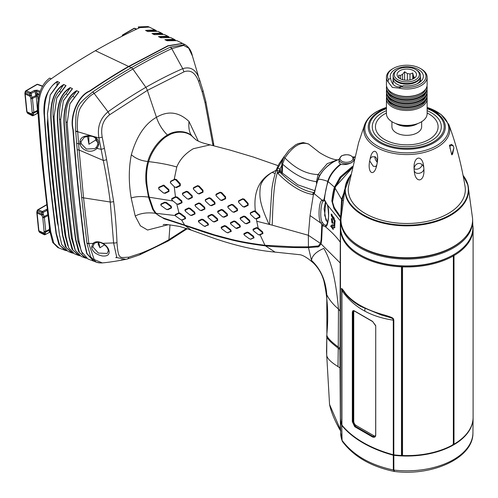 <?xml version="1.0" encoding="UTF-8"?>
<svg xmlns="http://www.w3.org/2000/svg" width="498" height="498" viewBox="0 0 498 498"><rect width="100%" height="100%" fill="white"/><g stroke="black" fill="none" stroke-linecap="round" stroke-linejoin="round"><path stroke-width="0.75" d="M67.877 245.925L65.033 235.461C62.897 219.17 61.447 208.712 58.241 177.774C54.973 144.47 54.282 133.078 53.093 116.283C52.564 103.864 54.662 95.535 59.387 91.302L63.7 84.498L66.041 85.619L56.753 98.081L54.052 116.818L54.263 120.192C56.89 157.629 61.416 202.344 65.929 236.612L68.724 247.936L74.669 253.955L78.329 255.343L71.967 249.081L69.035 237.596C64.404 202.636 60.028 159.285 57.432 121.792C56.548 104.524 60.787 93.126 70.15 87.586L72.49 88.706L63.389 100.845L60.644 119.806L60.881 123.529C63.588 161.234 68.052 205.132 72.415 238.667L75.285 250.307L81.292 256.464L84.965 257.858L78.535 251.459L75.534 239.656C70.797 203.097 66.969 164.919 64.061 125.129C63.053 107.836 67.23 96.351 76.599 90.673L78.939 91.794L69.932 103.839L67.236 122.776L67.498 126.859C70.293 164.906 74.7 207.946 78.908 240.727L81.267 251.384L87.909 258.972L93.543 261.108L86.739 253.538L84.199 242.401C79.568 205.811 75.802 168.2 72.901 129.58C69.452 116.351 77.856 95.597 89.646 90.941C103.098 81.79 116.071 73.617 128.577 66.433L167.888 45.772L182.517 43.388M59.387 91.302L60.289 91.651M72.801 252.972L66.371 247.842L62.841 235.504C58.098 200.171 53.622 155.656 51.113 118.437C50.522 101.349 54.712 90.175 63.682 84.909M73.268 253.277L71.681 252.828L65.387 246.697L62.53 235.535C57.787 200.196 53.311 155.675 50.802 118.456C50.18 101.187 54.481 89.87 63.7 84.498M66.626 250.768L65.026 250.313L58.808 244.325L56.031 233.475C50.79 192.203 48.25 171.337 44.173 115.113C43.743 111.969 43.55 102.264 46.196 95.871C48.978 89.192 52.663 84.374 57.251 81.417L59.592 82.537L50.248 95.006L47.453 113.793L47.646 116.862C50.192 154.069 54.774 199.567 59.436 234.552L61.721 244.605L68.033 251.446L71.681 252.828M50.746 231.8C45.449 191.979 41.459 152.183 38.788 112.399C37.879 96.151 42.069 84.94 51.362 78.752L49.651 78.105C40.923 84.685 37.014 95.996 37.935 112.031C38.993 126.66 39.672 137.056 42.461 166.469L49.893 231.427L52.701 242.433L57.762 247.494L58.938 248.004L53.79 243.105L50.746 231.8L49.893 231.427M138.494 28.255L138.357 26.892L139.901 27.639L137.647 28.647C124.382 34.792 110.295 42.143 95.379 50.696C80.477 59.362 66.539 68.189 53.56 77.19L51.362 78.752M139.901 27.639L149.219 27.073L148.049 26.562L138.357 26.892M135.07 28.554A1.145 0.741 110.5 0 0 134.821 28.355A1.145 1.145 0 0 0 133.85 28.436L122.838 34.792A1.145 0.66 60 0 1 123.286 34.785L124.176 35.171M133.85 28.436A1.145 0.66 60 0 1 134.292 28.43L136.415 29.22M136.738 29.071L134.821 28.355A1.145 0.741 110.5 0 0 134.292 28.43L123.286 34.785A1.145 0.778 113.3 0 0 122.608 35.744L122.303 35.501L122.128 36.198M122.253 259.732L121.263 259.95M116.507 257.223L116.134 257.404M116.084 257.534L116.675 257.435M184.976 44.596L170.328 47.154A3.069 1.868 63.7 0 1 171.835 48.605L183.675 45.418L188.674 48.132L192.39 55.907C191.3 50.696 188.835 46.93 184.982 44.596L182.673 43.463L168.181 45.934L128.901 66.583C116.42 73.76 103.453 81.921 90.001 91.078C78.192 95.722 69.776 116.526 73.231 129.748C76.138 168.355 79.904 205.942 84.529 242.507L87.063 253.644L93.873 261.238L96.338 262.172L90.63 256.831L86.938 243.273A6.225 3.094 -5.4 0 0 88.843 243.759L83.546 197.849L79.101 150.035L78.597 143.667L80.097 144.059L79.885 141.712C80.589 137.174 84.442 135.219 91.445 135.848L93.3 136.396C97.427 137.915 99.233 140.772 98.71 144.98L97.042 148.392C90.48 154.604 81.018 149.525 80.097 144.059A1.145 0.461 -15.6 0 0 81.211 143.704L81.018 141.65L84.293 137.236L89.111 136.209C94.315 135.854 97.228 138.562 97.851 144.345L96.475 147.196A1.145 0.554 -139.9 0 1 96.612 147.109M65.026 250.313L58.938 248.004M79.904 255.785L78.329 255.343M86.528 258.294L84.965 257.858M47.086 209.148L42.374 211.538L38.197 209.801L46.588 204.952M39.448 232.155A1.145 1.145 0 0 0 39.89 232.541A1.145 0.728 116.5 0 1 39.691 232.361L39.168 231.576A1.145 0.809 -33.8 0 1 38.925 231.371L39.448 232.155A1.145 0.809 -33.8 0 0 39.691 232.361L43.905 234.465A1.145 1.033 -13.4 0 0 45.337 234.396L49.999 232.205M49.389 227.574L49.296 232.317A1.145 0.623 62.3 0 1 49.103 232.554L50.012 232.311M40.145 232.591A1.145 0.728 116.5 0 1 39.89 232.541L44.104 234.645A1.145 0.728 116.5 0 1 43.905 234.465L43.749 233.811A1.145 1.033 -13.4 0 0 45.181 233.743L45.337 234.396A1.145 0.623 62.3 0 1 45.144 234.633A1.145 0.623 62.3 0 1 44.795 234.639M49.103 232.554L45.144 234.633A1.145 1.145 0 0 1 44.104 234.645A1.145 0.728 116.5 0 0 44.521 234.664M37.748 209.807A1.145 0.66 60 0 1 38.197 209.801A1.145 0.772 -67.4 0 0 37.524 210.76L37.213 210.517A1.145 1.145 0 0 1 37.748 209.807L46.563 204.715M38.925 231.371L38.601 230.443A1.145 0.573 -5.7 0 0 38.9 230.786A2.328 1.494 -66.5 0 0 39.168 231.576L43.749 233.811L44.117 231.794L42.772 217.564L41.888 215.279L41.708 212.497A1.145 0.772 -67.4 0 1 42.374 211.538A1.145 0.623 -117.9 0 1 43.133 212.428L41.708 212.497L37.524 210.76L37.207 212.03L36.896 211.787L37.213 210.517M47.217 210.212L47.64 213.729M45.181 233.743L45.225 233.357A1.145 0.853 19.8 0 1 43.668 233.033L38.9 230.786L37.126 213.026A2.328 1.494 -66.5 0 1 37.207 212.03L41.77 214.084L43.202 214.009L43.133 212.428L47.092 210.33A1.145 0.623 -117.9 0 0 46.326 209.44M45.225 233.357L45.673 232.112L49.476 230.107A1.145 0.84 -159.4 0 1 49.713 230.026M49.277 230.636A1.145 0.84 -159.4 0 1 49.775 230.524M49.14 231.582A1.145 1.033 168.2 0 1 49.881 231.321M66.153 250.457L59.76 245.408L56.342 233.444C51.101 192.178 48.561 171.312 44.484 115.1C44.092 97.938 48.387 86.808 57.382 81.716L57.251 81.417M56.872 84.965L57.382 81.716M58.341 226.055L57.264 222.438C49.402 158.159 49.234 145.547 47.391 123.803L47.758 118.499M58.509 83.446L50.236 94.925L47.447 113.712M57.264 222.438L57.924 222.724M48.169 124.139L47.391 123.803M65.201 86.335L56.84 97.77L54.045 116.744M79.437 255.486L72.976 250.276L69.347 237.565C64.715 202.611 60.339 159.267 57.743 121.773C56.977 104.648 61.098 93.394 70.106 88.015L70.15 87.586M75.117 249.952L71.451 238.256C69.322 221.965 67.865 211.507 64.659 180.569C61.397 147.265 60.7 135.873 59.511 119.084C58.988 106.504 61.154 98.1 66.01 93.867L70.106 88.015M66.01 93.867L67.112 94.29M71.88 89.223L63.377 100.783L60.638 119.732M86.067 257.995L79.58 252.729L75.845 239.625C71.108 203.072 67.28 164.9 64.373 125.116C63.377 108.097 67.429 96.768 76.53 91.122L76.599 90.673M82.388 253.737L77.875 241.051C75.74 224.766 74.283 214.302 71.077 183.364C67.815 150.066 67.118 138.668 65.935 121.879C65.412 109.13 67.653 100.64 72.652 96.407L76.53 91.122M72.652 96.407L73.959 96.898M78.485 92.186L69.919 103.771L67.23 122.701M186.476 228.401L168.94 239.656A3.48 2.011 60 0 1 168.237 240.964L187.298 228.682M171.835 48.605L171.748 48.648C161.016 53.591 148.055 60.383 132.86 69.035L145.846 87.312A9.636 5.565 59.9 0 1 147.371 90.368L109.66 114.745C102.999 119.931 100.515 127.395 102.208 137.124L106.609 159.615L113.637 201.485C115.268 214.065 116.389 227.748 116.986 242.526C118.325 260.715 119.999 257.248 128.714 257.211L140.498 253.37C149.512 249.903 158.993 245.333 168.94 239.656L170.005 224.816M213.013 145.609L205.052 102.781L202.163 91.862L198.609 81.473C195.303 72.671 190.417 69.465 183.955 71.849L147.371 90.368L156.459 117.31C144.98 123.765 136.614 136.24 131.354 154.729C135.68 158.582 141.177 160.829 147.844 161.476C149.02 156.783 151.529 151.691 155.382 146.213C159.279 141.052 163.307 137.33 167.465 135.045L167.882 135.767M168.355 224.685L147.57 230.032L140.386 225.824L135.213 216.02L131.179 198.023C128.609 182.598 128.671 168.162 131.354 154.729M156.459 117.31C167.982 110.488 178.832 111.863 188.997 121.45C188.4 128.142 189.396 132.991 191.973 135.998C187.18 130.837 175.284 129.81 167.465 135.045C162.323 129.922 158.65 124.014 156.459 117.31M198.31 141.177L188.997 121.45M109.66 114.745L108.029 111.782C120.504 102.899 133.109 94.738 145.846 87.312C158.638 79.997 170.932 73.785 182.722 68.662C190.827 66.184 196.43 69.894 199.536 79.786L202.935 90.368A4.227 1.581 -16.9 0 1 202.979 90.48L199.536 79.786A4.806 1.718 -26.9 0 1 198.609 81.473M102.208 137.124A4.806 0.803 169 0 1 98.915 137.871L103.285 160.443C106.08 173.634 108.838 190.485 110.257 202.02L113.6 242.906L116.818 257.597L125.932 259.321L127.102 259.066A3.822 2.415 78.4 0 0 127.183 259.047L139.465 254.945L168.231 240.97M106.609 159.615A4.077 1.482 167.8 0 1 103.285 160.443L79.101 150.035A5.777 3.05 -7.7 0 1 77.171 149.574L76.648 143.243A5.204 2.783 -8.6 0 0 78.597 143.667L77.682 131.372C76.978 127.227 77.066 113.146 80.558 107.612C84.977 100.503 89.509 95.784 94.147 93.456L108.029 111.782C100.123 118.555 97.085 127.251 98.915 137.871L93.3 136.396M102.283 262.907L94.19 259.533L88.843 243.759M109.106 251.278A1.145 0.747 172.8 0 1 108.352 250.675L107.244 253.426L98.355 253.071L92.833 246.877L94.128 243.746A1.145 0.753 45.1 0 1 93.008 243.429C95.193 241.262 98.511 241.225 102.974 243.317C106.578 245.632 108.626 248.29 109.106 251.278C109.504 254.845 107.238 256.408 102.32 255.966C95.79 254.466 92.223 251.484 91.607 247.027L93.008 243.429L88.812 243.51A6.237 3.113 -5.5 0 1 86.907 243.018L81.666 197.345L77.178 149.574M115.816 257.591L116.7 257.46M116.196 257.591L116.731 257.497M99.208 262.726L96.338 262.172C97.969 262.795 99.936 263.037 102.258 262.907M76.648 143.243L75.684 130.98C75.621 105.277 76.213 105.719 92.56 92.049L92.653 91.993C105.831 83.054 118.711 74.961 131.279 67.716A3.766 2.173 60 0 1 132.86 69.035C117.677 77.918 104.804 86.042 94.24 93.4A3.069 1.668 56.5 0 0 92.653 91.993M170.328 47.154L170.241 47.198C156.839 53.61 143.854 60.451 131.279 67.716L128.901 66.583M205.052 102.781A4.077 1.587 -14.4 0 0 205.823 101.486M198.279 75.789L192.39 55.907M183.955 71.849L182.722 68.662L171.748 48.648A3.069 1.874 63.7 0 0 170.241 47.198M81.666 197.339A7.209 3.704 -6.6 0 0 83.546 197.849L110.257 202.02A3.723 1.78 172.8 0 0 113.637 201.485M94.128 243.746L95.255 242.924C97.77 241.897 100.31 242.159 102.881 243.703C106.03 245.676 107.854 248.004 108.352 250.687M98.623 241.798L98.087 243.995L99.924 247.786L98.623 241.798M104.512 244.811L99.924 247.786M75.708 131.323A4.37 2.241 -6.5 0 0 77.707 131.721L91.445 135.848M75.684 130.98A4.351 2.235 -6.6 0 0 77.682 131.372M199.051 78.086L200.563 82.662M96.419 147.321L94.869 148.585L86.378 149.045L81.211 143.704M87.461 136.278L88.955 144.271L88.744 136.203M95.666 138.519L95.809 139.969L88.955 144.271M95.809 139.969A7.202 4.158 -120 0 0 97.907 142.44M313.616 263.224C318.589 268.198 322.019 274.137 323.899 281.046C327.634 297.754 328.624 315.34 326.881 333.816L326.775 294.741C325.736 280.386 320.637 268.939 311.493 260.41L313.616 263.224C307.26 257.553 302.33 254.683 298.825 254.603L275.077 252.113L265.422 245.863C251.471 244.113 239.719 242.009 230.163 239.557C219.985 236.899 214.09 235.84 184.97 225.494L191.294 230.151M308.486 247.649L311.493 260.41C312.072 255.686 316.174 251.689 323.806 248.409C331.195 260.653 336.082 280.847 338.459 308.99L338.26 347.031L340.059 348.463L340.196 262.963L321.054 243.896L318.764 246.759L308.486 247.649C298.184 247.724 279.745 247.462 265.422 245.863A0.454 0.342 96.6 0 0 265.496 245.321M275.388 252.144L275.077 252.119C255.742 250.313 235.168 245.632 213.356 238.081L191.325 230.157M184.97 225.494L164.272 218.834L155.332 213.262L152.662 209.316L148.485 197.108L146.032 183.146C145.385 175.539 145.989 168.312 147.844 161.476M135.213 216.02C140.648 213.188 147.358 212.266 155.332 213.262M131.179 198.023C135.668 196.442 141.438 196.137 148.485 197.108L173.111 201.024M194.108 138.195L191.973 135.998M326.887 334.314C326.265 336.623 330.056 340.862 338.26 347.031M340.196 311.219L338.459 308.99C333.15 304.539 329.253 299.79 326.775 294.741M340.196 262.963L340.389 220.907L340.489 217.825L341.174 217.968L334.463 208.313L334.799 207.909M340.508 348.388L340.059 348.463M340.489 217.825L333.946 208.5L331.867 201.024C332.446 195.228 333.311 190.597 334.463 187.142L328.138 181.627C326.358 186.476 325.119 192.602 324.422 200.003L327.317 204.827L340.389 220.907M325.001 200.457A1.145 0.797 133.6 0 0 325.182 201.036L327.317 204.827C330.155 210.791 328.095 228.42 325.213 226.553L323.04 225.961L322.324 225.239L321.689 239.818L321.054 243.896M340.24 242.165C336.81 237.303 331.799 232.099 325.213 226.553L325.648 225.227L323.968 224.71L322.443 222.45C319.511 220.178 320.712 200.887 323.75 200.924L325.182 201.043M332.172 218.946L332.925 223.229L331.954 222.992L331.375 218.603L332.172 218.946M331.388 215.833L331.145 213.959L335.054 220.577L334.631 227.767L333.025 227.953L333.249 229.541L330.641 226.123L332.546 224.505L332.764 226.092L333.585 226.167L334.388 221.118L331.388 215.833L332.091 215.329L331.985 214.501M320.507 243.329L321.148 239.37L321.808 224.554L321.036 223.229L310.042 215.547L313.435 194.45L312.825 194.488C301.931 192.757 290.353 185.798 278.096 173.615L277.423 172.588C272.836 185.654 272.699 216.966 272.176 225.146L308.362 235.299L308.43 246.846L318.365 245.937L320.507 243.329A0.454 0.367 20.4 0 1 321.16 243.559M320.463 243.441L308.362 235.299L310.042 215.547M272.176 225.146L256.75 221.237L256.364 218.989L259.975 217.29L259.782 215.429L255.362 211.121C253.283 192.664 258.829 179.759 272.001 172.426L274.996 173.422M278.108 165.672L253.445 157.069L230.4 150.184L210.144 144.881C207.66 144.171 200.912 142.976 195.951 139.801L192.315 136.446C185.405 129.978 173.304 131.821 168.075 135.655C162.628 137.99 152.046 149.226 148.684 161.663C145.702 171.654 145.883 183.488 149.226 197.171L153.359 209.328L156.104 213.325C157.449 214.987 160.095 216.636 164.041 218.267L214.526 234.888L230.792 239.221C240.702 241.667 252.094 243.678 264.967 245.265L260.087 234.844L262.988 233.5L262.539 231.794L258.188 228.146L256.75 221.237M264.967 245.265L293.266 246.815L308.43 246.846M170.416 182.778L174.25 186.744L175.452 196.778L177.313 197.084L181.776 200.862L182.069 202.717L178.465 204.404L176.796 203.993L178.913 212.808L175.333 214.464L175.346 215.541L175.333 214.464L175.128 215.036M156.104 213.325L175.346 215.541M166.699 209.49L168.025 209.621L171.592 207.896L171.225 206.166L166.481 202.518L164.745 202.151L160.997 203.981L160.792 204.952M181.502 219.879L182.573 219.992L181.502 219.879L184.907 225.482M175.321 215.074L175.688 216.107L180.718 219.606L182 219.935L185.069 218.473L184.733 217.439L179.971 213.816L178.658 213.486L175.321 215.074M182.069 220.048L185.642 218.585L185.107 216.898L180.344 213.287L178.913 212.808M255.362 211.121L254.154 210.947L250.525 212.677L250.208 213.511M255.051 218.591L255.947 218.703L259.452 217.028L259.334 215.895L255.25 211.862L254.017 211.494L250.195 213.343M254.926 218.479L256.364 218.989M258.188 228.146L256.489 227.567L253.202 229.086L253.003 229.846M258.86 234.882L260.087 234.844M174.25 186.744L176.392 187.659L180.301 185.791L180.301 183.75L176.491 179.566L174.891 179.131L170.739 181.185L170.291 182.33M148.69 161.632C159.653 162.921 169.015 164.707 176.771 166.998L174.188 179.485M176.771 166.998C179.778 159.547 185.3 153.452 193.33 148.709L210.144 144.881M187.217 198.814L188.823 199.25L192.377 197.525L192.172 195.708L188.001 191.736L186.414 191.288L182.685 193.056L182.361 194.008M187.267 198.858L188.281 199.007L191.879 197.283L191.755 196.156L187.553 192.197L186.283 191.848L182.343 193.853M190.572 215.329L191.755 215.485L195.079 213.91L194.724 212.179L190.28 208.363L188.674 207.921L185.2 209.552L184.963 210.411M193.529 189.308L197.743 193.523L199.293 193.971L203.041 192.191L202.997 190.261L199.144 186.096L197.588 185.642L193.647 187.565L193.255 188.518M199.947 210.2L201.509 210.642L204.952 209.048L204.666 207.255L200.339 203.389L198.77 202.941L195.266 204.585L195.004 205.419M204.647 226.31L208.519 224.94L208.008 223.272L203.383 219.574L201.821 219.132L198.596 220.614L198.434 221.355M210.081 205.363L211.55 205.724L215.068 204.056L214.856 202.188L210.704 198.216L209.135 197.762L205.506 199.499L205.201 200.339M213.405 221.772L214.532 221.921L217.813 220.396L217.439 218.641L213.02 214.819L211.451 214.37L208.077 215.964L207.847 216.742M216.188 195.907L220.353 200.078L221.915 200.526L225.631 198.739L225.582 196.81L221.728 192.651L220.16 192.197L216.25 194.089L215.858 195.029M222.575 216.742L224.137 217.196L227.53 215.603L227.237 213.804L222.955 209.907L221.38 209.446L217.912 211.065L217.645 211.899M227.43 232.765L231.271 231.408L230.73 229.74L226.092 226.048L224.517 225.594L221.33 227.051L221.174 227.804M232.498 211.831L234.06 212.291L237.565 210.635L237.359 208.786L233.245 204.796L231.695 204.342L228.072 206.06L227.76 206.894M232.628 211.943L233.531 212.055L237.042 210.38L236.917 209.253L232.796 205.244L231.558 204.877L227.748 206.72M236.108 228.314L237.173 228.433L240.391 226.945L239.992 225.221L235.56 221.411L234.01 220.956L230.68 222.5L230.462 223.266M238.729 202.456L242.862 206.67L244.418 207.124L248.153 205.319L248.135 203.377L244.319 199.194L242.75 198.739L238.816 200.65L238.418 201.584M245.066 223.347L246.622 223.807L249.977 222.239L249.679 220.44L245.408 216.537L243.846 216.07L240.403 217.688L240.142 218.498M245.377 223.583L244.842 223.241L246.08 223.602L249.442 222.021L249.255 220.938L244.966 217.028L243.727 216.661L240.129 218.634M250.426 239.165L254.086 237.839L253.476 236.208L248.745 232.566L247.17 232.112L244.057 233.537L243.92 234.265M269.101 224.368C258.879 202.53 259.663 195.646 260.112 188.923C260.28 183.021 264.239 177.525 272.001 172.426L275.979 170.49M269.561 224.48L271.665 192.091C271.883 186.607 273.421 179.149 276.284 169.718L277.025 170.696L277.84 168.106L282.515 159.914M276.023 170.378L272.001 172.426M195.951 139.801L192.346 136.477M175.452 196.778L171.91 198.478L171.648 199.48M163.406 192.963L165.131 193.336L169.015 191.425L168.866 189.57L163.749 185.119L158.806 187.273L158.899 189.178L163.406 192.963L164.614 193.087L168.529 191.176L168.436 190.018L163.537 185.698L158.713 187.802L158.762 188.991L163.251 192.788M174.705 179.604L170.571 181.664L170.54 182.953L174.58 187.018L175.869 187.36L179.772 185.455L179.766 184.204L175.95 179.965L174.705 179.604L174.891 179.131M171.91 198.478L172.009 200.152L176.603 203.881L177.917 204.199L181.496 202.487L181.322 201.404L176.871 197.594L175.557 197.27L171.611 199.343M176.603 203.881L177.07 204.186M163.749 185.119L163.45 185.679M163.854 185.144L163.537 185.698M463.065 175.296L468.07 185.499L472.596 218.709A65.836 38.01 180 0 1 454.998 245.607L454.493 245.919A65.151 37.611 180 0 1 359.07 245.919L358.566 245.607A65.836 38.01 180 0 1 340.974 218.709L345.494 185.499A61.82 35.694 0 0 0 379.426 222.176A61.82 35.694 0 0 0 450.497 215.41A61.82 35.694 0 0 0 468.07 185.499A61.82 35.694 0 0 0 464.105 176.809M454.998 245.607A65.836 38.01 180 0 1 453.336 246.603A65.836 38.01 180 0 1 358.566 245.607M340.999 218.273L340.651 216.873L334.071 207.355L332.515 201.945L335.073 188.107L335.59 186.594L351.968 168.218M340.918 220.346L340.7 227.069A66.091 38.159 0 0 0 358.871 254.061L359.363 254.36A65.412 37.767 0 0 0 454.207 254.36L454.699 254.061A66.091 38.159 0 0 0 472.863 227.069L472.652 220.346A65.879 38.035 180 0 1 406.785 259.084A65.879 38.035 180 0 1 340.918 220.346A65.879 38.035 180 0 1 340.949 219.668M472.801 225.046A66.315 38.29 180 0 1 472.888 225.613L472.963 226.229A66.315 38.29 180 0 1 473.1 228.682A66.315 38.29 180 0 1 453.995 255.567L453.516 255.069L453.516 443.936L453.995 444.197L453.995 255.567M340.725 226.241L340.588 226.366A66.315 38.29 0 0 0 340.464 228.682A66.315 38.29 0 0 0 401.469 266.847L402.533 266.891A66.315 38.29 0 0 0 453.354 255.941L452.869 255.443L453.516 255.069M402.54 266.866L402.533 455.514A66.315 38.29 0 0 0 453.354 444.571L453.354 255.941M358.871 254.061A66.091 38.159 0 0 0 454.699 254.061M335.64 186.476L351.968 168.212M342.711 200.439A3.586 0.405 21.1 0 1 342.188 200.389L344.604 189.595M340.7 216.96L342.188 200.389L335.073 188.107M340.651 216.873L341.597 199.125L350.604 174.761M350.486 175.383A61.509 35.514 0 0 0 372.05 218.996A61.509 35.514 0 0 0 450.279 214.8A61.509 35.514 180 0 0 463.084 175.383M448.181 213.586A58.54 33.802 0 0 0 465.076 186.563C461.602 165.099 456.199 144.426 448.86 124.544A43.021 24.838 180 0 1 437.207 147.284A43.021 24.838 180 0 1 386.249 151.548A43.021 24.838 180 0 1 364.704 124.544L358.591 142.752L348.494 186.563A58.54 33.802 0 0 0 381.904 220.278A58.54 33.802 0 0 0 448.181 213.586M453.286 145.839L453.89 147.881L451.736 154.803L449.439 145.123L453.286 145.839L451.474 144.339L450.13 145.136L450.03 148.609M377.223 162.784L376.793 165C374.253 177.525 367.138 173.416 369.703 160.904L370.151 158.7C372.591 146.474 379.488 150.452 377.223 162.784C377.378 159.877 376.656 157.866 375.05 156.752L371.869 156.845L370.151 158.7M414.068 168.486C414.647 165.647 416.091 163.973 418.395 163.456C420.785 163.244 422.565 164.421 423.723 166.992L423.898 169.289C424.85 182.343 415.133 183.849 414.218 170.789L414.068 168.486C413.328 155.687 422.746 154.231 423.723 166.992L423.481 166.394M427.135 110.656A34.53 19.939 0 0 1 441.315 126.76A34.53 19.939 0 0 1 431.2 140.859A34.53 19.939 180 0 1 393.569 145.179A34.53 19.939 180 0 1 372.255 126.76A34.53 19.939 180 0 1 382.364 112.666A34.53 19.939 0 0 1 386.429 110.656M427.135 113.009A31.33 18.09 0 0 1 438.109 126.76A31.33 18.09 0 0 1 428.934 139.552A31.33 18.09 180 0 1 394.796 143.474A31.33 18.09 180 0 1 375.455 126.76A31.33 18.09 180 0 1 384.63 113.974A31.33 18.09 0 0 1 386.429 113.009M391.92 121.693L391.92 126.735A14.865 8.584 0 0 0 401.095 134.665A14.865 8.584 0 0 0 417.293 132.804A14.865 8.584 0 0 0 421.644 126.735L421.644 121.693M417.76 123.56A14.865 8.584 180 0 1 417.293 123.84A14.865 8.584 180 0 1 395.81 123.56M426.991 97.328A20.35 11.753 180 0 1 427.135 98.729L427.135 113.669A20.35 11.753 0 0 1 414.573 124.525A20.35 11.753 0 0 1 392.393 121.979A20.35 11.753 180 0 1 386.429 113.669L386.429 98.729A20.35 11.753 180 0 1 386.573 97.328M427.135 98.729A20.35 11.753 180 0 1 414.573 109.585A20.35 11.753 180 0 1 392.393 107.039A20.35 11.753 180 0 1 386.429 98.729M426.991 93.593A20.35 11.753 180 0 1 427.135 94.994L427.135 95.927A20.35 11.753 180 0 1 414.573 106.784A20.35 11.753 180 0 1 392.393 104.238A20.35 11.753 180 0 1 386.429 95.927L386.429 94.994A20.35 11.753 180 0 1 386.573 93.593M427.135 94.994A20.35 11.753 180 0 1 414.573 105.85A20.35 11.753 180 0 1 392.393 103.304A20.35 11.753 180 0 1 386.429 94.994M426.991 89.858A20.35 11.753 180 0 1 427.135 91.258L427.135 92.192A20.35 11.753 180 0 1 414.573 103.049A20.35 11.753 180 0 1 392.393 100.503A20.35 11.753 180 0 1 386.429 92.192L386.429 91.258A20.35 11.753 180 0 1 386.573 89.858M427.135 91.258A20.35 11.753 180 0 1 414.573 102.115A20.35 11.753 180 0 1 392.393 99.569A20.35 11.753 180 0 1 386.429 91.258M426.991 86.129A20.35 11.753 180 0 1 427.135 87.53L427.135 88.463A20.35 11.753 180 0 1 414.573 99.314A20.35 11.753 180 0 1 392.393 96.768A20.35 11.753 180 0 1 386.429 88.463L386.429 87.53A20.35 11.753 180 0 1 386.573 86.129M427.135 87.53A20.35 11.753 180 0 1 414.573 98.38A20.35 11.753 180 0 1 392.393 95.834A20.35 11.753 180 0 1 386.429 87.53M388.067 81.871L392.393 87.436L398.792 88.065A20.35 11.753 0 0 0 427.135 77.258L427.135 84.728A20.35 11.753 180 0 1 414.573 95.585A20.35 11.753 180 0 1 392.393 93.033A20.35 11.753 180 0 1 386.429 84.728L386.429 77.258A20.35 11.753 0 0 0 388.067 81.871L388.396 79.531L390.557 78.286A16.577 9.574 180 0 1 390.202 76.325A16.577 9.574 180 0 1 400.436 67.479A16.577 9.574 180 0 1 418.507 69.558A16.577 9.574 0 0 1 423.362 76.325A16.577 9.574 0 0 1 403.386 85.693C400 87.181 397.223 87.25 395.057 85.893C392.841 84.716 391.341 82.182 390.557 78.286M427.135 77.258A20.35 11.753 0 0 0 421.177 68.948L420.368 68.481A19.21 11.093 0 0 0 393.202 68.481A19.21 11.093 0 0 0 388.396 79.531M398.792 88.065L401.226 86.938A19.21 11.093 0 0 0 423.263 82.021A19.21 11.093 0 0 0 420.368 68.481M393.202 68.481L392.393 68.948A20.35 11.753 0 0 0 386.429 77.258M401.226 86.938L403.386 85.693M393.215 77.445A13.72 7.924 0 0 0 393.065 78.609A13.72 7.924 0 0 0 397.08 84.212A13.72 7.924 0 0 0 402.421 86.123M417.181 83.782A13.72 7.924 0 0 0 420.505 78.609A13.72 7.924 0 0 0 420.356 77.445M393.065 75.578L393.065 76.281A13.72 7.924 0 0 0 397.08 81.877A13.72 7.924 0 0 0 400.348 83.272A13.72 7.924 0 0 0 413.222 83.272A13.72 7.924 0 0 0 416.484 81.877A13.72 7.924 0 0 0 420.505 76.281L420.505 75.578A13.72 7.924 0 0 0 416.484 69.975L415.674 69.508A12.575 7.265 0 0 0 397.89 69.508L397.08 69.975A13.72 7.924 0 0 0 393.065 75.578A13.72 7.924 0 0 0 401.531 82.898A13.72 7.924 0 0 0 416.484 81.18A13.72 7.924 0 0 0 420.505 75.578M397.08 69.975L397.89 69.508A12.575 7.265 0 0 0 397.89 79.78A12.575 7.265 0 0 0 415.674 79.78A12.575 7.265 0 0 0 415.674 69.508M413.657 78.609A9.717 5.609 0 0 0 415.656 76.935A9.717 5.609 0 0 0 412.294 70.019A9.717 5.609 0 0 0 399.913 70.679A9.717 5.609 0 0 0 397.908 76.935A9.717 5.609 0 0 0 413.657 78.609M414.934 77.719L414.193 77.545A7.433 4.289 0 0 0 413.489 76.026L412.749 73.013L409.991 74.009A7.433 4.289 0 0 0 407.358 73.598L404.6 71.749L402.577 74.339A7.433 4.289 0 0 0 401.525 74.843A7.433 4.289 180 0 0 400.653 75.453L398.637 75.198L399.371 78.211A7.433 4.289 180 0 0 399.384 78.279M402.577 79.705L402.577 74.339M404.6 71.749L404.6 80.11M407.358 80.246L407.358 73.598M409.991 79.941L409.991 74.009M412.749 73.013L412.749 79.076M413.489 78.703L413.489 76.026M414.193 78.273L414.193 77.545M400.653 78.995L400.653 75.453M369.703 160.904L373.214 166.214L375.704 166.519L376.793 165M374.851 156.646A5.148 2.969 -120 0 0 377.247 162.205M414.411 171.293L414.218 170.789C414.934 172.762 416.552 173.603 419.067 173.31C421.669 172.812 423.281 171.474 423.898 169.289M414.037 168.71A5.148 4.059 155.1 0 0 417.143 169.152A5.148 4.059 155.1 0 0 422.086 164.583M451.499 154.1L451.941 154.822L452.638 153.926L453.89 147.881M333.946 208.5L334.463 208.313L332.191 200.912L332.801 201.005M340.464 412.076L340.464 413.62M340.464 228.682L340.464 417.305A66.315 38.29 0 0 0 341.746 424.794L341.746 290.191C340.825 287.234 342.089 288.323 345.525 293.465C352.74 302.236 364.692 309.134 381.368 314.157C394.677 317.892 393.258 318.29 393.818 320.258L393.818 454.855A66.315 38.29 0 0 0 401.469 455.471L401.469 266.847M342.219 441.16L340.626 432.855A66.159 38.197 0 0 0 341.896 440.076L342.394 441.471L341.896 440.076L341.746 425.242A66.315 38.29 0 0 1 340.47 418.027M340.626 432.855L340.464 417.492M339.966 367.891L337.999 366.572C330.697 362.04 326.931 358.211 326.707 355.093L329.545 404.438L340.433 429.587L339.897 349.471L340.464 349.142M339.711 428.436L339.281 428.685L340.29 430.291A3.2 0.859 143.2 0 1 340.433 429.587L340.7 430.397M473.1 417.536A66.315 38.29 180 0 1 473.1 417.996A66.315 38.29 180 0 1 393.818 455.309L393.296 455.209L393.345 469.975C370.307 465.07 353.213 455.203 342.07 440.375L341.746 425.242M341.921 425.547A107.263 61.926 0 0 0 393.296 455.209M364.903 308.797L364.903 311.188M314.194 192.502A1.98 1.643 -109.6 0 0 313.435 194.45L314.244 193.697L322.169 200.233L323.924 199.791L327.746 181.359C323.053 179.703 319.897 179.043 318.278 179.38C316.996 182.212 315.794 186.52 314.686 192.296L314.244 193.697A1.967 1.401 -150.6 0 1 314.219 192.496L313.883 192.527C303.612 191.164 292.251 184.36 279.795 172.109L279.471 171.58L277.423 172.588L277.025 170.696L279.297 170.802L280.212 168.89L279.895 170.322L280.262 171.424M279.938 169.046L281.843 165.255M277.84 168.106L279.932 169.065M280.212 168.89L280.511 171.692L297.785 184.808L314.674 190.659M279.471 171.58L279.297 170.802M314.686 192.296A1.905 0.84 -173 0 1 314.45 191.786L314.294 192.458M333.511 161.912A2.695 1.556 60 0 1 333.654 161.813A2.695 1.556 60 0 1 333.809 161.738C325.524 166.849 320.345 172.731 318.278 179.38A2.036 0.417 -156 0 1 318.066 179.043L314.456 191.755M333.809 161.738L339.038 159.248M354.582 157.138L353.244 157.424M353.661 160.86L351.725 162.566C348.326 164.321 344.716 164.913 340.887 164.352L339.038 162.79L339.038 159.428A7.433 4.289 0 0 0 343.626 163.388A7.433 4.289 0 0 0 351.725 162.46A7.433 4.289 0 0 0 353.904 159.428L353.904 159.877M353.381 157.636L354.532 157.343M352.354 166.481L340.128 177.033L334.463 187.142L339.885 177.83L352.229 167.035M335.577 186.632L341.005 177.462L352.036 167.901M331.867 201.024L332.191 200.912C332.782 195.023 333.641 190.435 334.762 187.142L335.341 187.373M327.217 204.908C327.784 205.456 328.232 208.998 328.568 215.534L328.487 217.302C327.491 223.098 326.669 225.687 326.009 225.065L325.648 225.227M321.808 224.554L322.567 224.299L322.324 225.239M312.825 194.488A1.961 1.631 -82.1 0 1 313.883 192.527L314.325 192.272M278.096 173.615A2.247 0.809 -44.1 0 1 279.795 172.109L280.511 171.692M322.443 222.45L321.036 223.229C317.73 220.303 318.832 200.663 322.169 200.233A1.145 0.977 50.4 0 0 323.75 200.924M323.924 199.791C324.416 200.856 324.584 200.924 324.422 200.003C324.584 200.924 324.416 200.856 323.924 199.791M340.887 164.352C334.183 169.75 329.937 175.508 328.138 181.627L327.746 181.359C329.664 175.153 333.865 169.426 340.352 164.191M327.728 221.959L327.205 221.647L324.659 215.391L325.698 201.646M337.414 159.889L327.198 163.661L318.073 174.53L316.473 181.658C305.255 180.245 293.957 174.4 282.578 164.135L284.9 157.953C293.141 145.827 301.097 141.227 308.779 144.165L308.499 143.947A2.285 1.886 121 0 1 308.779 144.165L319.411 152.506C326.925 157.2 333.106 159.671 337.943 159.926M319.778 175.495L318.073 174.53C306.718 174.3 295.656 168.772 284.9 157.953L283.729 157.237L288.971 150.172L295.631 144.818L298.202 143.592L303.207 142.565L308.499 143.947M393.818 455.309L393.868 470.081L393.345 469.975L394.422 471.289L393.868 470.081A66.159 38.197 0 0 0 472.938 432.855L473.1 417.996M472.888 226.216L472.888 225.613M339.897 349.471L338.242 348.183C329.664 341.647 325.86 337.439 326.831 335.559L326.893 334.444M337.999 366.572L338.242 348.183M326.831 335.559L326.707 355.093M402.533 455.514L401.469 455.471M393.818 454.855L393.296 454.755A107.263 61.926 0 0 1 341.921 425.099L341.746 424.794M473.1 228.682L473.1 417.305A66.315 38.29 180 0 1 453.995 444.197M452.869 444.309L453.516 443.936M359.002 305.473L381.518 315.078C393.974 318.539 392.872 318.415 393.296 320.158C370.207 316.747 353.082 306.861 341.921 290.496L343.091 290.583L341.553 288.398M354.719 311.076L372.585 321.391L375.735 325.966L375.735 435.196C375.536 437.057 374.49 437.661 372.585 437.014L354.719 426.699L352.329 421.682L352.329 312.451C352.453 310.634 353.25 310.173 354.719 311.076L355.074 311.287M381.368 314.157L381.518 315.078L360.365 306.282C354.159 302.678 349.328 298.713 345.855 294.386L343.091 290.583M354.719 426.699L355.074 426.164L353.014 421.713L353.014 312.483L353.617 310.97L354.806 311.281L372.678 321.596L375.679 325.568M375.654 435.152L374.876 436.429L372.859 436.435L355.074 426.164L356.17 425.51L373.961 435.775A3.43 1.98 -120 0 0 375.237 436.092M372.585 437.014L373.961 435.775M354.034 310.914A3.43 1.98 -120 0 0 353.748 312.078L353.748 421.308A3.43 1.98 -120 0 0 356.17 425.51M463.638 238.884A65.176 37.63 180 0 1 406.785 258.12A65.176 37.63 180 0 1 349.926 238.884M472.614 219.668A65.879 38.035 180 0 1 472.652 220.346M250.525 212.677L250.513 214.37L254.708 218.329M253.202 229.086L253.395 230.736L258.02 234.471L259.277 234.832L262.434 233.357L262.153 232.305L257.653 228.514L256.402 228.152L252.99 229.995M259.072 234.963L259.819 234.956M185.642 218.585L185.069 218.473M182.685 193.056L182.685 194.774L187.005 198.658M185.2 209.552L185.349 211.227L189.931 214.968L191.201 215.317L194.556 213.729L194.338 212.665L189.869 208.874L188.593 208.525L184.963 210.554L184.926 210.206M189.931 214.968L190.759 215.422M193.647 187.565L193.517 189.296L197.569 193.349L198.814 193.71L202.555 191.898L202.524 190.678L198.652 186.501L197.42 186.134L193.249 188.406M195.266 204.585L195.347 206.247L199.742 210.088L200.999 210.449L204.423 208.83L204.242 207.747L199.922 203.863L198.671 203.501L194.979 205.232M199.742 210.088L200.053 210.318M198.596 220.614L198.87 222.251L203.657 225.893L204.908 226.254L207.959 224.822L207.641 223.783L203.016 220.072L201.758 219.711L198.422 221.517L198.378 221.112M204.441 226.285L205.475 226.341M205.506 199.499L205.512 201.18L209.751 205.114L210.996 205.475L214.532 203.794L214.408 202.667L210.249 198.683L209.004 198.316L205.182 200.171M208.077 215.964L208.22 217.607L212.727 221.392L213.978 221.753L217.259 220.216L217.028 219.151L212.609 215.323L211.357 214.962L207.84 216.885L207.815 216.53M212.727 221.392L213.219 221.71M216.25 194.089L216.126 195.832L220.166 199.891L221.411 200.252L225.146 198.441L225.108 197.233L221.224 193.068L219.985 192.707L215.852 194.905M217.912 211.065L217.987 212.764L222.351 216.624L223.602 216.985L226.995 215.391L226.814 214.302L222.513 210.405L221.268 210.044L217.632 212.048L217.62 211.694M222.351 216.624L223.004 217.053M221.33 227.051L221.61 228.713L226.416 232.354L227.673 232.709L230.699 231.296L230.362 230.263L225.712 226.565L224.455 226.204L221.162 227.972L221.118 227.549M227.686 232.834L228.258 232.796M228.072 206.06L228.072 207.741L232.292 211.687M230.68 222.5L230.842 224.144L235.94 228.265L239.849 226.777L239.6 225.719L235.168 221.896L233.923 221.529L230.45 223.415L230.431 223.048M238.816 200.65L238.673 202.4L242.675 206.477L243.914 206.838L247.674 205.014L247.662 203.788L243.821 199.598L242.582 199.244L238.411 201.46M240.403 217.688L240.478 219.369L244.842 223.241M244.057 233.537L244.387 235.187L249.311 238.766L250.575 239.121L253.513 237.758L253.127 236.737L248.371 233.089L247.12 232.728L243.908 234.434L243.858 234.004M250.699 239.221L251.16 239.171M160.997 203.981L161.203 205.618L166.108 209.185L167.477 209.477L171.082 207.734L170.851 206.67L166.077 203.053L164.701 202.761L160.96 204.56L160.817 205.07M166.108 209.185L166.861 209.565M333.168 222.811L332.608 222.482L331.768 218.641M333.585 226.167L334.276 225.943L335.16 221.056M334.37 218.367L332.091 215.329M333.025 227.953L333.567 227.381L334.905 227.449M330.641 226.123L332.589 224.841M333.069 227.91L331.45 225.806M182.361 43.307L177.002 40.687L167.06 40.743L164.888 39.697L174.088 39.261L175.439 40.101M174.088 39.261L170.658 37.574L160.779 37.736L158.439 36.615L167.733 36.142L169.09 36.989M158.52 36.653L161.333 37.549M167.733 36.142L164.303 34.462L154.33 34.648L151.99 33.528L161.371 33.024L162.734 33.87M161.371 33.024L157.941 31.343L147.881 31.561L145.541 30.446L154.99 29.899L156.366 30.745M149.219 27.073L154.99 29.899M145.914 30.621L155.855 30.615M153.328 34.169L154.554 34.567M152.369 33.708L162.236 33.746M158.825 36.796L168.604 36.871M174.96 39.989L165.299 39.871L168.287 40.487M165.299 39.871L164.888 39.697M39.877 92.404L36.566 91.159A1.145 0.741 -69.3 0 1 37.207 90.182L34.406 90.437L30.453 92.535L26.276 90.792L37.282 84.436A1.145 0.66 -120 0 0 36.84 84.442L25.828 90.798A1.145 0.66 60 0 1 26.276 90.792A1.145 0.772 -67.4 0 0 25.603 91.757L25.292 91.514L24.968 92.784L25.286 93.026L25.603 91.757L29.78 93.493A1.145 0.772 -67.4 0 1 30.453 92.535A1.145 0.623 -117.9 0 1 31.212 93.425L29.78 93.493L29.849 95.081L25.286 93.026A2.328 1.494 -66.5 0 0 25.199 94.022L26.979 111.776L31.748 114.03L32.196 112.785L30.845 98.56A1.145 0.573 -5.7 0 0 32.445 98.48L31.436 95.709L31.212 93.425L35.171 91.327A1.145 0.623 -117.9 0 0 34.406 90.437M39.323 94.134L36.665 92.977L36.566 91.159L35.171 91.327L35.265 93.058L36.665 92.977L37.107 94.184L39.068 95.037M28.224 113.581A1.145 0.728 -63.5 0 1 27.963 113.532A1.145 0.728 -63.5 0 1 27.77 113.357A1.145 0.809 146.2 0 1 27.527 113.146A1.145 1.145 0 0 0 27.963 113.532L32.177 115.642A1.145 0.728 -63.5 0 1 31.984 115.461L27.77 113.357L27.247 112.573A2.328 1.494 -66.5 0 1 26.979 111.776A1.145 0.573 -5.7 0 1 26.68 111.44L24.9 93.68A1.145 0.573 -5.7 0 0 25.199 94.022L29.967 96.27L29.849 95.081L31.281 95.006M38.053 84.56A1.145 0.735 109.9 0 0 37.798 84.355A1.145 0.735 109.9 0 0 37.282 84.436L42.616 86.366M35.265 93.058L35.663 94.757L37.107 94.184L38.134 99.5M35.663 94.757L35.993 95.516L37.437 94.944M30.845 98.56L30.72 98.081L35.993 95.516L36.254 96.469A1.145 0.573 174.3 0 1 37.823 96.375M32.233 112.386A1.145 0.573 -5.7 0 0 33.827 112.305L32.445 98.48L36.254 96.469L37.555 111.104A1.145 0.84 -159.4 0 1 37.867 111.004M32.196 112.785A1.145 0.853 19.8 0 0 33.752 113.108L37.555 111.104L37.219 112.579A1.145 1.033 168.2 0 1 37.954 112.311M38.022 113.314L37.182 113.55A1.145 0.623 -117.7 0 0 37.369 113.307L33.416 115.393L33.254 114.733L33.827 112.305L37.643 110.295A1.145 0.573 174.3 0 1 37.817 110.214M32.874 115.636A1.145 0.623 -117.7 0 0 33.223 115.629A1.145 0.623 -117.7 0 0 33.416 115.393A1.145 1.033 166.6 0 1 31.984 115.461L31.748 114.03A1.145 0.853 19.8 0 0 33.304 114.347M32.6 115.661A1.145 0.728 -63.5 0 1 32.177 115.642A1.145 1.145 0 0 0 33.223 115.629L37.182 113.55M38.016 113.202L37.369 113.307L37.219 112.579M37.356 111.633A1.145 0.84 -159.4 0 1 37.898 111.521M50.802 118.456L51.113 118.437M62.53 235.535L62.841 235.504M38.788 112.399L37.935 112.031M47.752 214.613L44.117 216.53L43.202 214.009M47.876 215.634L44.366 217.483L44.117 216.53L42.641 217.091M42.772 217.564A1.145 0.573 -5.7 0 0 44.366 217.483L45.748 231.309L49.563 229.298A1.145 0.573 174.3 0 1 49.613 229.273M43.357 214.719L41.888 215.279L37.126 213.026A1.145 0.573 -5.7 0 1 36.821 212.683L36.896 211.787M44.117 231.794A1.145 0.853 19.8 0 0 45.673 232.112L45.748 231.309A1.145 0.573 -5.7 0 1 44.154 231.389M44.173 115.113L44.484 115.1M56.031 233.475L56.342 233.444M65.033 235.461L65.823 235.803M53.093 116.283L54.045 116.7M57.432 121.792L57.743 121.773M69.035 237.596L69.347 237.565M64.061 125.129L64.373 125.116M75.534 239.656L75.845 239.625M140.498 253.37A3.654 2.16 68.9 0 1 139.471 254.945M128.714 257.211A3.822 2.415 78.4 0 1 127.183 259.047L125.932 259.321M104.213 148.416A4.227 1.363 167.4 0 1 100.907 149.276L97.042 148.392A1.145 0.554 -139.9 0 1 96.469 147.209M116.986 242.526A3.723 2.179 178.2 0 1 113.6 242.906L102.974 243.317L102.881 243.703M123.205 259.695L121.755 259.888M212.839 144.208A3.723 1.787 -7.4 0 0 213.518 142.994L205.823 101.48L202.979 90.48A4.227 1.581 -16.9 0 1 202.163 91.862M91.607 247.027A1.145 0.672 -1.1 0 0 92.833 246.877M92.56 92.049A3.069 1.668 56.6 0 1 94.147 93.456M79.885 141.712A1.145 0.585 5.2 0 0 81.018 141.65M98.71 144.98A1.145 0.467 -169.1 0 1 97.851 144.333M340.339 223.807L340.339 348.401M340.962 217.856L340.962 218.964M321.696 239.382L321.148 239.37M317.444 247.114A0.454 0.398 84.9 0 0 317.351 246.249M308.66 247.637A0.454 0.386 87.6 0 0 308.623 246.834M164.272 218.834L164.408 218.385M155.482 213.424L155.955 213.156M178.695 212.883L178.658 213.486M180.344 213.287L179.971 213.816M170.739 181.185L170.571 181.664M176.491 179.566L175.95 179.965M180.301 183.75L179.766 184.204M180.301 185.791L179.772 185.455M176.392 187.659L175.869 187.36M175.651 196.685L175.557 197.27M177.313 197.084L176.871 197.594M181.776 200.862L181.322 201.404M182.069 202.717L181.496 202.487M178.465 204.404L177.917 204.199M147.85 161.452L148.703 161.694M152.662 209.316L153.241 209.06M169.015 191.425L168.529 191.176M165.131 193.336L164.614 193.087M158.806 187.273L158.713 187.802M162.964 185.212L162.84 185.754M164.639 185.617L164.166 186.078M168.866 189.57L168.436 190.018M349.459 176.809A61.82 35.694 0 0 0 345.494 185.499L350.499 175.296M427.135 107.437A41.975 24.234 180 0 1 436.46 145.765A41.975 24.234 180 0 1 377.104 145.765A41.975 24.234 180 0 1 377.104 111.496A41.975 24.234 180 0 1 386.429 107.437M427.135 108.116A38.539 22.254 180 0 1 434.038 142.745A38.539 22.254 180 0 1 379.532 142.745A38.539 22.254 180 0 1 379.532 111.278A38.539 22.254 180 0 1 386.429 108.116M427.135 108.651A37.4 21.588 180 0 1 433.229 142.03A37.4 21.588 180 0 1 380.341 142.03A37.4 21.588 180 0 1 380.341 111.496A37.4 21.588 180 0 1 386.429 108.651M416.565 123.971A14.523 8.385 180 0 1 397.006 123.971M425.933 99.911A19.441 11.224 180 0 1 412.649 108.682A19.441 11.224 180 0 1 393.04 105.918A19.441 11.224 180 0 1 387.631 99.911M420.841 104.424A19.441 11.224 180 0 1 393.04 104.611A19.441 11.224 180 0 1 392.723 104.424M425.933 96.176A19.441 11.224 180 0 1 412.649 104.947A19.441 11.224 180 0 1 393.04 102.183A19.441 11.224 180 0 1 387.631 96.176M420.841 100.689A19.441 11.224 180 0 1 393.04 100.876A19.441 11.224 180 0 1 392.723 100.689M425.933 92.441A19.441 11.224 180 0 1 412.649 101.212A19.441 11.224 180 0 1 393.04 98.448A19.441 11.224 180 0 1 387.631 92.441M420.841 96.954A19.441 11.224 180 0 1 393.04 97.141A19.441 11.224 180 0 1 392.723 96.954M425.933 88.706A19.441 11.224 180 0 1 412.649 97.477A19.441 11.224 180 0 1 393.04 94.713A19.441 11.224 180 0 1 387.631 88.706M420.841 93.219A19.441 11.224 180 0 1 393.04 93.406A19.441 11.224 180 0 1 392.723 93.219M323.04 225.961A1.145 0.759 -50.9 0 1 323.968 224.71M341.846 155.843A6.542 3.779 0 0 0 341.846 161.184A6.542 3.779 0 0 0 351.096 161.184A6.542 3.779 0 0 0 351.096 155.843A6.542 3.779 0 0 0 341.846 155.843M327.703 222.052A0.685 0.461 -50.7 0 1 327.329 221.996M327.323 221.996A0.685 0.461 -50.7 0 1 327.205 221.647M282.298 173.391L282.578 164.135A2.285 1.32 1.7 0 1 281.905 163.163L283.729 157.237M316.983 181.87A2.285 1.276 180 0 1 316.473 181.658L316.473 183.42M401.762 266.611L401.762 455.321M341.746 290.191A2.285 1.32 -0 0 0 341.921 290.496L341.921 425.099M393.818 320.258A2.285 1.32 180 0 1 393.296 320.158L393.296 454.755M345.525 293.465L346.147 294.66M352.329 421.682L353.748 421.308M352.329 312.451L353.748 312.078M375.735 325.966L375.679 434.798M375.735 435.196L374.87 436.435M256.476 218.939L255.947 218.703M254.154 210.947L254.017 211.494M255.704 211.413L255.25 211.862M259.782 215.429L259.334 215.895M259.975 217.29L259.452 217.028M258.039 228.028L257.653 228.514M262.539 231.794L262.153 232.305M262.988 233.5L262.434 233.357M256.489 227.567L256.402 228.152M185.107 216.898L184.733 217.439M192.377 197.525L191.879 197.283M188.823 199.25L188.281 199.007M186.414 191.288L186.283 191.848M188.001 191.736L187.553 192.197M192.172 195.708L191.755 196.156M195.079 213.91L194.556 213.729M191.755 215.485L191.201 215.317M188.674 207.921L188.593 208.525M190.28 208.363L189.869 208.874M194.724 212.179L194.338 212.665M203.041 192.191L202.555 191.898M199.293 193.971L198.814 193.71M197.588 185.642L197.42 186.134M199.144 186.096L198.652 186.501M202.997 190.261L202.524 190.678M204.952 209.048L204.423 208.83M201.509 210.642L200.999 210.449M198.77 202.941L198.671 203.501M200.339 203.389L199.922 203.863M204.666 207.255L204.242 207.747M208.519 224.94L207.959 224.822M201.821 219.132L201.758 219.711M203.383 219.574L203.016 220.072M208.008 223.272L207.641 223.783M215.068 204.056L214.532 203.794M211.55 205.724L210.996 205.475M209.135 197.762L209.004 198.316M210.704 198.216L210.249 198.683M214.856 202.188L214.408 202.667M217.813 220.396L217.259 220.216M214.532 221.921L213.978 221.753M211.451 214.37L211.357 214.962M213.02 214.819L212.609 215.323M217.439 218.641L217.028 219.151M225.631 198.739L225.146 198.441M221.915 200.526L221.411 200.252M220.16 192.197L219.985 192.707M221.728 192.651L221.224 193.068M225.582 196.81L225.108 197.233M227.53 215.603L226.995 215.391M224.137 217.196L223.602 216.985M221.38 209.446L221.268 210.044M222.955 209.907L222.513 210.405M227.237 213.804L226.814 214.302M231.271 231.408L230.699 231.296M224.517 225.594L224.455 226.204M226.092 226.048L225.712 226.565M230.73 229.74L230.362 230.263M237.565 210.635L237.042 210.38M234.06 212.291L233.531 212.055M231.695 204.342L231.558 204.877M233.245 204.796L232.796 205.244M237.359 208.786L236.917 209.253M240.391 226.945L239.849 226.777M237.173 228.433L236.625 228.283M234.01 220.956L233.923 221.529M235.56 221.411L235.168 221.896M239.992 225.221L239.6 225.719M248.153 205.319L247.674 205.014M244.418 207.124L243.914 206.838M242.75 198.739L242.582 199.244M244.319 199.194L243.821 199.598M248.135 203.377L247.662 203.788M249.977 222.239L249.442 222.021M246.622 223.807L246.08 223.602M243.846 216.07L243.727 216.661M245.408 216.537L244.966 217.028M249.679 220.44L249.255 220.938M254.086 237.839L253.513 237.758M247.17 232.112L247.12 232.728M248.745 232.566L248.371 233.089M253.476 236.208L253.127 236.737M171.592 207.896L171.082 207.734M168.025 209.621L167.477 209.477M164.745 202.151L164.701 202.761M166.481 202.518L166.077 203.053M171.225 206.166L170.851 206.67M331.954 222.992L332.608 222.482M95.379 50.696L128.577 66.433M77.875 241.051L79.014 241.549M65.935 121.879L67.218 122.44M71.451 238.256L72.415 238.679M59.511 119.084L60.632 119.57M40.263 91.339L37.207 90.182M27.527 113.146L26.998 112.367A1.145 0.809 -33.8 0 0 27.247 112.573L31.828 114.808A1.145 1.033 -13.4 0 0 33.254 114.733M30.72 98.081L29.967 96.27L31.436 95.709M122.838 34.792A1.145 1.145 0 0 0 122.303 35.501M38.601 230.443L36.821 212.683M102.19 262.913C110.5 262.29 123.697 259.813 125.969 259.315M116.762 257.534L115.866 257.684M213.86 145.821L213.518 142.988M96.475 147.196L94.869 148.585M163.226 224.81C163.163 224.019 168.722 224.598 179.909 226.54L191.276 230.132M386.429 107.406L376.768 111.596C370.717 115.094 366.696 119.414 364.704 124.544M427.135 107.406L441.023 114.428L448.86 124.544M393.065 84.206L393.065 78.609M420.505 81.697L420.505 78.609M284.283 156.316L278.955 164.035L276.284 169.718M318.066 179.037C319.903 173.005 328.182 164.296 333.654 161.813L339.263 159.173M354.644 156.907L352.858 156.938M353.904 159.428C352.018 154.785 347.865 153.596 341.447 155.868L339.038 159.428M327.647 222.226L325.916 219.992L324.086 208.824L325.518 201.41M281.619 172.756L281.905 163.163M309.246 144.513L319.405 152.506M394.217 471.438C432.594 476.437 473.48 457.93 472.938 432.855M393.993 471.401C371.004 466.57 353.804 456.598 342.4 441.483M326.719 355.304L326.539 351.495M326.539 351.432L326.831 335.086M339.281 428.685C334.202 419.416 330.958 411.329 329.545 404.438M340.29 430.291L340.813 431.031M252.99 230.001L252.965 229.615M204.448 226.285L204.896 226.378M213.237 221.716L213.598 221.865M235.94 228.258L236.307 228.401M240.129 218.641L240.117 218.286M26.998 112.367L26.68 111.44M24.9 93.68L24.968 92.784M25.828 90.798A1.145 1.145 0 0 0 25.292 91.514M42.747 86.142L37.798 84.355A1.145 1.145 0 0 0 36.84 84.442"/></g></svg>
